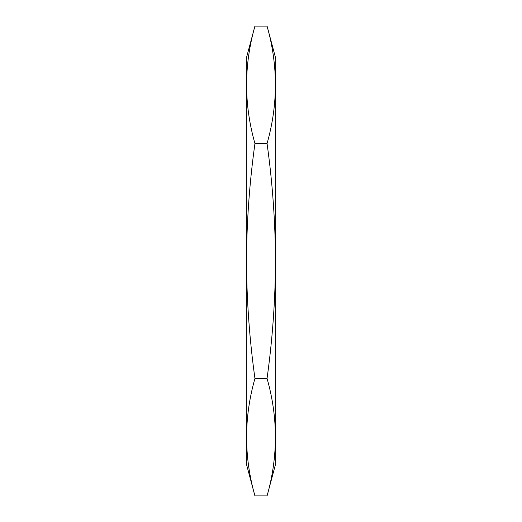 <?xml version="1.0" encoding="UTF-8"?>
<svg xmlns="http://www.w3.org/2000/svg" width="522" height="522" viewBox="0 0 522 522"><rect width="100%" height="100%" fill="white"/><g stroke="black" fill="none" stroke-linecap="round" stroke-linejoin="round"><path stroke-width="0.78" d="M267.055 378.45C278.18 417.6 278.18 456.75 267.055 495.9L275.694 463.653L275.694 58.347L267.055 26.1C278.18 65.25 278.18 104.4 267.055 143.55C272.51 182.622 275.322 221.772 275.492 261C275.329 300.137 272.517 339.287 267.055 378.45L254.945 378.45C249.483 339.287 246.671 300.137 246.508 261C246.678 221.772 249.49 182.622 254.945 143.55C243.82 104.4 243.82 65.25 254.945 26.1L267.055 26.1M267.055 495.9L254.945 495.9L246.306 463.653L246.306 58.347L254.945 26.1M267.055 143.55L254.945 143.55M254.945 495.9C243.82 456.75 243.82 417.6 254.945 378.45"/></g></svg>
